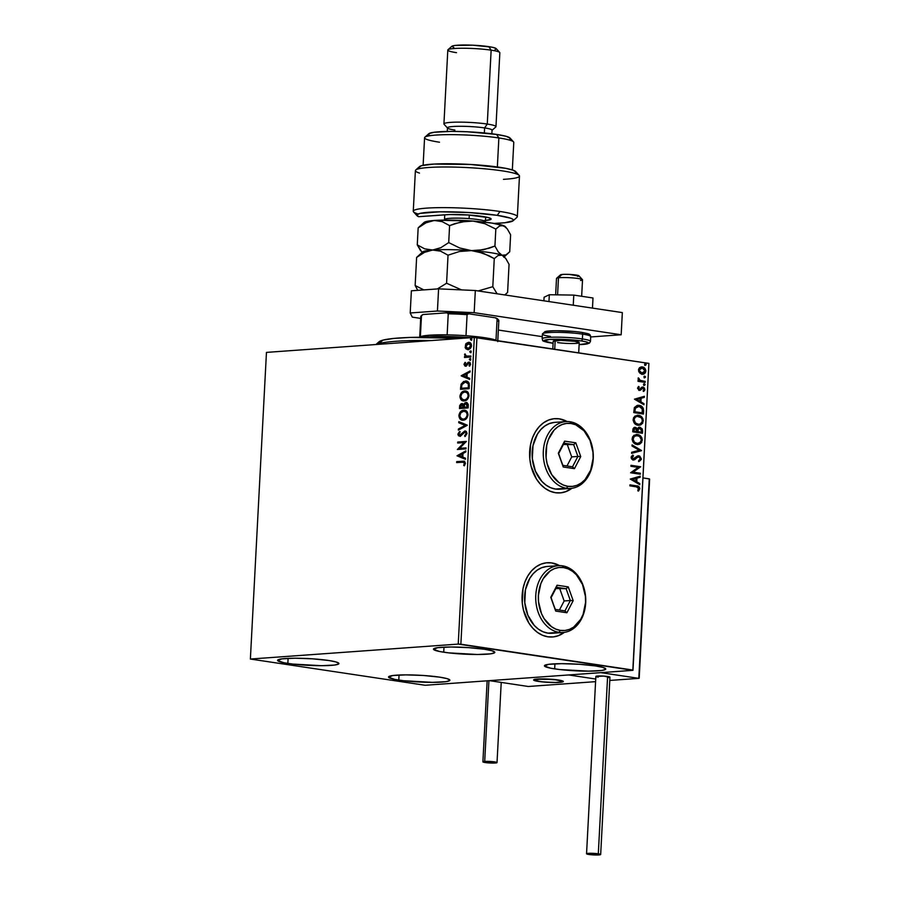 <?xml version="1.0" encoding="UTF-8"?>
<svg xmlns="http://www.w3.org/2000/svg" width="900" height="900" viewBox="0 0 900 900"><rect width="100%" height="100%" fill="white"/><g stroke="black" fill="none" stroke-linecap="round" stroke-linejoin="round"><path stroke-width="1.35" d="M559.305 565.627A37.226 27.742 85.9 0 0 551.531 562.939L551.779 562.916A37.226 27.742 -94.1 0 1 559.575 565.616L551.779 562.916L546.334 562.815L541.024 564.131L536.051 566.831L531.608 570.791L527.861 575.876L524.959 581.873L523.024 588.566L522.27 602.989L523.485 610.155L528.863 623.036L532.822 628.268L537.446 632.396L542.543 635.288L547.909 636.806A37.226 27.742 -94.1 0 1 522.045 598.77A37.226 27.742 -94.1 0 1 547.178 562.736A37.226 27.742 -94.1 0 1 551.779 562.916L551.531 562.939A37.226 27.742 85.9 0 0 547.043 562.748M566.854 421.537A37.226 27.742 85.9 0 0 559.091 418.849L559.339 418.838A37.226 27.742 -94.1 0 1 567.124 421.537L559.339 418.838L553.882 418.736L548.572 420.053L543.6 422.752L539.156 426.713L535.41 431.786L532.519 437.794L530.572 444.488L529.819 458.899L531.034 466.065L536.411 478.957L540.382 484.189L544.995 488.317L550.091 491.197L555.457 492.728A37.226 27.742 -94.1 0 1 529.594 454.691A37.226 27.742 -94.1 0 1 554.726 418.657A37.226 27.742 -94.1 0 1 559.339 418.838L559.091 418.849A37.226 27.742 85.9 0 0 554.602 418.669M398.79 680.085A30.713 3.375 3 0 1 388.541 677.014A30.713 3.375 3 0 1 406.755 674.876A30.713 3.375 3 0 1 439.616 677.149L446.827 678.577L449.82 680.006L449.572 680.659L445.635 681.705L432.54 682.357L403.65 680.726L394.718 679.387L388.586 677.227L392.782 675.529L405.877 674.876L423.473 675.484L439.616 677.149A30.713 3.375 3 0 1 449.876 680.22A30.713 3.375 3 0 1 431.662 682.357A30.713 3.375 3 0 1 398.79 680.085L399.06 675.023L398.79 680.085M443.734 652.219A30.713 3.375 3 0 1 433.485 649.148A30.713 3.375 3 0 1 451.699 647.01A30.713 3.375 3 0 1 484.571 649.283L491.771 650.711L494.764 652.14L494.516 652.793L490.579 653.839L477.484 654.491L448.594 652.86L439.673 651.521L433.541 649.361L437.726 647.663L450.821 647.01L468.416 647.617L484.571 649.283A30.713 3.375 3 0 1 494.82 652.354A30.713 3.375 3 0 1 476.606 654.491A30.713 3.375 3 0 1 443.734 652.219L444.004 647.156L443.734 652.219M554.681 668.88A30.713 3.375 3 0 1 544.433 665.809A30.713 3.375 3 0 1 562.646 663.671A30.713 3.375 3 0 1 595.519 665.944L602.719 667.373L605.711 668.801L605.464 669.454L601.526 670.5L588.431 671.153L559.541 669.521L550.609 668.183L544.489 666.023L548.674 664.324L561.769 663.671L579.364 664.279L595.519 665.944A30.713 3.375 3 0 1 605.768 669.015A30.713 3.375 3 0 1 587.554 671.153A30.713 3.375 3 0 1 554.681 668.88L554.951 663.817L554.681 668.88M287.843 663.424A30.713 3.375 3 0 1 277.594 660.352A30.713 3.375 3 0 1 295.808 658.215A30.713 3.375 3 0 1 328.68 660.488L335.88 661.916L338.873 663.345L338.625 663.998L334.688 665.044L321.593 665.696L292.702 664.065L283.77 662.726L277.65 660.566L281.835 658.867L294.93 658.215L312.525 658.822L328.68 660.488A30.713 3.375 3 0 1 338.929 663.559A30.713 3.375 3 0 1 320.715 665.685A30.713 3.375 3 0 1 287.843 663.424L288.113 658.361L287.843 663.424M250.38 659.036L266.456 352.395L474.311 337.455L458.235 644.096L250.38 659.036L425.126 685.271L632.981 670.331L648.9 363.397L632.835 670.039L460.868 644.209L476.933 337.579L648.9 363.397L474.311 337.455L266.456 352.395L250.38 659.036L425.126 685.271L632.981 670.331L458.235 644.096L250.38 659.036M468.63 349.718L465.874 348.829L468.067 349.627L470.261 348.593L471.409 346.59L471.308 344.171L468.731 342.326L465.705 344.002L465.176 347.738L466.436 348.907L465.525 346.298L465.874 348.829L468.067 349.627L471.521 345.746C471.274 343.316 470.25 342.18 468.45 342.338L466.155 343.463L465.525 346.298L466.155 343.463L469.384 342.416M470.812 357.03L470.869 356.04L466.155 356.062L464.681 354.173L465.469 356.423L464.546 356.49L464.49 357.48L470.812 357.03L470.869 356.04L466.582 356.186L464.782 353.993L465.469 356.423L464.546 356.49L464.49 357.48L470.812 357.03M465.356 364.354L466.155 365.254L464.794 364.264L465.525 362.947L465.019 362.396L464.017 364.387L465.007 366.098L466.571 365.771L468.506 363.195L469.71 363.757L469.035 365.67L469.598 366.199L470.531 364.41L470.025 362.554L468.585 362.16L465.311 365.13L465.019 362.396L464.029 364.23L465.57 362.486M469.316 385.684L469.08 383.197L467.899 381.668L463.669 381.442L461.07 384.255L460.496 389.317L469.159 388.688L469.316 385.684C469.181 382.264 467.865 380.711 465.356 381.037L461.07 384.255L460.496 389.317L469.159 388.688L469.316 385.684M468.146 407.925L468.236 404.359L466.864 402.581L464.906 402.84L463.669 404.662L462.409 403.616L461.048 403.808L459.754 405.473L459.495 408.544L468.146 407.925L468.281 405.338L465.986 402.469L463.669 404.662L461.891 403.582L459.585 406.721L459.495 408.544L468.146 407.925M467.235 425.329L458.809 421.639L458.741 422.719L465.154 425.396L458.415 429.019L458.359 430.099L467.246 425.16L458.809 421.639L458.741 422.719L465.154 425.396L458.415 429.019L458.359 430.099L467.235 425.329M466.054 447.874L459.619 448.335L466.391 441.405L457.74 442.035L457.684 443.025L464.141 442.564L457.346 449.494L466.009 448.864L466.054 447.874L459.619 448.335L466.391 441.405L457.74 442.035L457.684 443.025L464.141 442.564L457.346 449.494L466.009 448.864L466.054 447.874M462.42 462.173L464.524 462.915L463.702 465.379L464.344 465.829L465.469 463.32L464.468 461.295L456.705 461.599L456.66 462.589L463.657 462.173L464.58 463.399L463.702 465.379L464.344 465.829L465.469 463.32L464.074 461.183L456.705 461.599L456.66 462.589L462.42 462.173M457.009 455.794L465.457 459.315L465.514 458.235L462.803 457.099L462.994 453.465L465.84 451.946L465.896 450.855L457.009 455.794L465.457 459.315L465.514 458.235L462.803 457.099L462.994 453.465L465.84 451.946L465.896 450.855L457.009 455.794M467.032 433.519L466.346 431.539L464.827 430.954L459.844 435.274L458.82 434.34L460.024 432.236L459.529 431.494L457.931 434.396L458.516 435.814L460.519 436.095L465.064 431.966L466.144 433.654L464.591 435.78L464.985 436.556L467.032 433.519L464.827 430.954L459.608 435.262L460.395 435.353L458.82 434.048L460.024 432.236L459.529 431.494L457.931 434.104L459.832 436.264L464.771 431.944L466.695 433.733L464.591 435.78L464.985 436.556L467.032 433.519M463.23 420.165L466.256 418.748L467.955 415.44L467.213 411.851L464.49 410.231L461.126 411.221L458.955 415.001L460.001 418.928L463.23 420.165C465.694 420.041 467.291 418.264 468.011 414.855C467.618 411.525 466.189 409.984 463.714 410.22C461.216 410.344 459.608 412.121 458.899 415.586C459.315 418.894 460.755 420.412 463.23 420.165L462.803 420.21M464.243 400.939L467.269 399.521L468.956 396.202L468.214 392.625L465.491 391.005L462.139 391.984L459.968 395.764L461.014 399.69L464.243 400.939C466.706 400.804 468.293 399.037 469.012 395.629C468.63 392.299 467.201 390.757 464.715 390.994C462.229 391.106 460.62 392.895 459.911 396.36C460.327 399.656 461.767 401.186 464.243 400.939L463.815 400.984M461.205 375.885L469.642 379.406L469.699 378.326L466.999 377.201L467.19 373.567L470.036 372.037L470.093 370.957L461.205 375.728L469.642 379.406L469.699 378.326L466.999 377.201L467.19 373.567L470.036 372.037L470.093 370.957L461.205 375.885M470.048 360.225L470.599 358.74L469.451 359.077L470.048 360.225L470.812 359.348L470.126 358.571L469.361 359.449L470.048 360.225L469.361 359.449M470.441 352.598L470.993 351.113L469.845 351.461L470.441 352.598L471.206 351.72L470.531 350.944L469.766 351.821L470.441 352.598L469.766 351.821M471.094 340.166L471.645 338.681L470.498 339.019L471.094 340.166L471.859 339.289L471.184 338.512L470.419 339.39L471.094 340.166L470.419 339.39M641.25 366.919L642.364 366.93L639.788 367.515L638.482 370.024L640.069 373.399L643.86 374.017L645.401 372.679L645.784 370.282L644.726 368.179L642.994 367.076L639.293 367.954L638.516 369.619L638.82 371.858L642.352 374.299M645.109 382.376L645.165 381.386L639.877 380.272L638.314 377.854L638.111 379.181L639.113 380.475L638.066 380.317L638.01 381.319L645.109 382.376L645.165 381.386L640.35 380.509L638.314 377.854L639.113 380.475L638.066 380.317L638.01 381.319L645.109 382.376M637.526 388.192L639.124 390.33L640.553 390.116L642.735 388.058L643.905 388.924L643.163 390.701L643.793 391.376L644.76 390.082L644.49 388.069L643.106 387.101L641.655 387.326L639.641 389.351L638.471 388.688L639.214 387.101L638.64 386.426L637.526 388.192L639.293 390.364L642.904 388.069L643.984 389.452L643.163 390.701L643.793 391.376L644.861 389.475L642.926 387.067L639.304 389.363L638.404 388.26L639.214 387.101L638.64 386.426L637.526 388.192M643.613 411.041L643.241 408.24L641.992 406.631L637.245 405.382L634.354 407.599L633.746 412.582L643.455 414.045L643.613 411.041C643.433 407.531 641.947 405.652 639.135 405.371L637.774 405.315L634.354 407.599L633.746 412.582L643.455 414.045L643.613 411.041M634.579 427.376L635.389 427.365L632.835 429.986L632.734 431.82L642.442 433.271L642.319 429.053L639.979 427.219L638.46 427.5L637.391 428.895L635.974 427.522L634.005 427.567L633.015 428.771L632.734 431.82L642.442 433.271L642.577 430.684L639.416 427.196M641.531 450.675L632.048 444.915L631.991 445.995L639.191 450.248L631.665 452.284L631.609 453.364L641.543 450.517L632.048 444.915L631.991 445.995L639.191 450.248L631.665 452.284L631.609 453.364L641.531 450.675M640.35 473.231L633.127 472.14L640.688 466.762L630.979 465.3L630.923 466.301L638.168 467.381L630.585 472.759L640.294 474.221L640.35 473.231L639.81 474.142L640.35 473.231L633.127 472.14L640.688 466.762L630.979 465.3L630.923 466.301L638.168 467.381L630.585 472.759L640.294 474.221L640.35 473.231M636.356 486.832L638.651 487.901L637.819 490.376L638.539 490.995L639.788 488.723L638.651 486.428L629.955 484.864L629.899 485.854L636.356 486.832L638.786 488.588L637.819 490.376L638.539 490.995L639.788 488.723C639.383 486.675 638.291 485.719 636.514 485.854L629.955 484.864L629.899 485.854L636.356 486.832M547.909 636.806L553.365 636.908L558.675 635.591L564.368 632.363A37.226 27.742 -94.1 0 1 552.51 636.986A37.226 27.742 -94.1 0 1 547.909 636.806M555.457 492.728L560.914 492.829L566.224 491.501L571.928 488.284A37.226 27.742 -94.1 0 1 560.07 492.907A37.226 27.742 -94.1 0 1 555.457 492.728M630.259 479.059L639.754 484.661L639.81 483.581L636.761 481.781L636.952 478.159L640.136 477.293L640.192 476.213L630.259 479.059L639.754 484.661L639.81 483.581L636.761 481.781L636.952 478.159L640.136 477.293L640.192 476.213L630.259 479.059M638.055 456.806L635.704 458.415L638.798 456.784L640.35 458.843L638.629 460.62L639.079 461.509L641.351 458.921L639.765 456.098L637.11 456.176L633.308 458.966L632.149 457.774L633.476 455.94L632.925 455.074L631.339 456.491L631.17 457.853L631.811 459.191L633.679 460.001L637.83 456.975L639.383 456.986L640.35 458.843L638.629 460.62L639.079 461.509L641.273 459.45L640.856 458.955L638.584 461.543M637.009 444.488L639.585 444.218L641.722 442.384L641.936 437.985L638.347 434.734L634.061 435.229L632.52 437.029L632.126 439.391L632.812 441.641L634.939 443.756L638.224 444.544L642.33 440.257C641.869 436.793 640.26 434.891 637.481 434.531L636.221 434.475L632.115 438.806C632.599 442.249 634.23 444.139 637.009 444.488M638.01 425.261L640.597 424.98L642.735 423.146L642.949 418.759L639.36 415.496L635.074 416.002L633.533 417.803L633.127 420.154L634.061 422.798L635.94 424.53L639.225 425.306L643.331 421.031C642.881 417.566 641.261 415.654 638.482 415.305L637.234 415.249L633.127 419.569C633.611 423.022 635.242 424.912 638.01 425.261M634.444 399.161L643.939 404.764L643.995 403.684L640.946 401.884L641.137 398.25L644.321 397.384L644.377 396.304L634.444 399.161L643.939 404.764L643.995 403.684L640.946 401.884L641.137 398.25L644.321 397.384L644.377 396.304L634.444 399.161M644.265 385.425L645.053 384.356L643.804 383.895L643.984 385.335L645.109 384.716L644.344 383.771L643.489 384.48L644.265 385.425L645.109 384.716M644.659 377.798L645.457 376.729L644.197 376.267L644.377 377.719L645.514 377.1L644.749 376.144L643.894 376.853L644.659 377.798L645.514 377.1M645.311 365.366L646.11 364.298L644.85 363.836L645.03 365.276L646.166 364.657L645.401 363.713L644.546 364.421L645.311 365.366L646.166 364.657M559.935 492.919A37.226 27.742 85.9 0 0 571.658 488.317L565.976 491.524M564.457 420.379L559.091 418.849M552.375 636.998A37.226 27.742 85.9 0 0 564.097 632.396L558.428 635.602M556.909 564.457L551.531 562.939M638.269 490.826L639.293 488.396L638.156 486.461L629.944 484.976L636.019 485.887C637.796 485.752 638.887 486.709 639.293 488.756L638.044 491.029M639.697 476.348L640.136 477.293L636.457 478.192L636.266 481.826L639.81 483.581L639.27 484.38L639.315 483.615L636.266 481.826L636.457 478.192L639.641 477.326L639.697 476.348M632.104 479.374L635.794 481.207L632.104 479.374L635.94 478.429L632.104 479.374L635.94 478.429L635.794 481.207L632.104 479.374M630.979 465.412L640.688 466.762L632.633 472.174L639.855 473.265L632.633 472.174L640.192 466.796L630.979 465.412M637.83 456.975L638.798 456.784M638.077 455.805L632.812 459L631.643 457.661L633.308 458.966L631.643 457.515L633.476 455.94L632.543 455.287L633.476 455.94L632.925 455.074L631.148 457.324L633.296 459.968L636.199 458.381L634.793 459.686L632.801 460.001M633.296 459.968L634.793 459.686M634.59 458.561L633.308 458.966M632.812 459L634.095 458.595L632.812 459M638.865 455.794L640.856 458.955L638.336 455.771M638.966 461.385L640.485 460.181L640.822 458.336L639.686 456.412L637.92 455.805M639.337 461.205L640.046 460.71M633.184 460.035L637.11 457.132M632.036 445.23L641.543 450.517L632.036 445.23M635.985 434.509L636.986 434.565C639.765 434.925 641.374 436.826 641.835 440.291L637.965 444.555M637.38 444.589L640.62 443.216L641.768 439.121L639.518 435.6L636.097 434.498M638.246 444.499L639.09 444.251M637.954 443.52L636.908 443.565M636.93 435.566C634.714 435.184 633.274 436.309 632.621 438.941L633.116 438.907C633.769 436.275 635.209 435.15 637.425 435.532C639.675 435.803 640.969 437.344 641.329 440.145C640.688 442.755 639.259 443.869 637.054 443.498L634.523 442.71L632.689 439.886L633.127 437.254L635.524 435.577M636.199 435.51L639.472 436.354L641.329 439.673L640.339 442.463L637.054 443.498C634.826 443.216 633.51 441.686 633.116 438.907L632.621 438.941C633.015 441.731 634.331 443.25 636.559 443.531L637.774 443.543M637.538 443.576L634.41 442.159L633.105 439.144L634.342 436.354L637.425 435.532M635.389 427.365L636.896 428.929L634.331 427.376M639.18 427.23L636.896 428.929L634.433 427.376M639.979 427.219L642.577 430.684L641.947 433.204L641.689 428.805L639.101 427.23M639.439 428.254L637.616 429.559L637.391 431.629L638.111 429.525L639.934 428.22L641.554 430.988L641.002 432.169L637.391 431.629L637.74 429.221L639.158 428.231M634.86 428.4L633.285 431.01L635.355 428.366L636.919 430.931L636.401 431.471L633.285 431.01L633.589 428.929L634.579 428.377M634.736 428.389L636.615 429.154L636.896 431.438L633.285 431.01L636.401 431.471L633.78 430.976L634.084 428.895L635.355 428.366M639.304 428.243L641.25 429.098L641.498 432.135L637.391 431.629L641.002 432.169L637.886 431.584L638.404 428.895L639.934 428.22M636.986 415.271L637.999 415.339C640.766 415.688 642.386 417.6 642.836 421.065L638.977 425.317M638.393 425.363L641.621 423.979L642.78 419.895L640.519 416.363L637.11 415.271M639.259 425.272L640.102 425.014M638.955 424.282L635.524 423.484L633.814 421.11L634.14 418.016L636.536 416.351M638.539 424.339L635.411 422.933L634.129 419.681C634.781 417.049 636.221 415.912 638.438 416.295C640.676 416.576 641.981 418.106 642.341 420.907C641.689 423.529 640.271 424.642 638.066 424.26L638.786 424.316L638.066 424.26C635.827 423.99 634.523 422.46 634.129 419.681L635.018 417.454L637.031 416.306L641.081 417.634L642.173 419.512L642.184 421.819L640.766 423.709L638.764 424.316M637.211 416.284L638.438 416.295M637.942 416.329C635.726 415.957 634.286 417.082 633.634 419.715C634.028 422.494 635.332 424.024 637.571 424.294L638.066 424.26M637.526 405.338L638.64 405.416C641.452 405.686 642.938 407.576 643.117 411.075L641.857 406.991L637.965 405.349M638.584 406.406L634.748 408.308L634.298 411.772L635.242 408.262L639.079 406.373L642.454 409.129L642.015 412.931L634.298 411.772L642.015 412.931L634.298 411.772L635.051 407.711L637.74 406.35M637.481 406.361L640.238 406.688L642.004 408.105L642.51 412.897L634.793 411.739L635.546 407.666L636.908 406.564L639.079 406.373M643.883 396.439L644.321 397.384L640.643 398.284L640.451 401.918L643.995 403.684L643.455 404.483L643.5 403.718L640.451 401.918L640.643 398.284L643.826 397.429L643.883 396.439M636.3 399.465L639.979 401.31L636.3 399.465L640.125 398.531L636.3 399.465L640.125 398.531L639.979 401.31L636.3 399.465M639.315 389.34L637.976 388.721L638.336 386.674L639.214 387.101L637.909 388.294L639.472 389.261M639.967 389.216L639.304 389.363M642.926 387.067L644.861 389.475L643.298 391.41M642.217 388.204L640.406 390.206L638.798 390.397M639.293 390.364L640.406 390.206M639.36 390.409L641.722 388.238M643.511 391.264L644.231 388.564L642.15 387.079M644.344 383.771L643.489 384.48M644.051 385.459L644.614 384.66L643.849 383.805L644.614 384.761L643.77 385.459M638.066 380.43L639.113 380.475L638.066 380.43M638.145 378.146L639.045 378.439L638.404 378.9L639.855 380.543L645.165 381.386L644.625 382.309L644.67 381.42L639.855 380.543L638.145 378.146M644.749 376.144L643.894 376.853M644.445 377.831L645.019 377.032L644.254 376.178L645.019 377.134L644.164 377.843M642.364 366.93L641.869 366.964C643.883 367.245 645.041 368.64 645.334 371.16L645.829 371.126C645.536 368.606 644.377 367.211 642.364 366.93L641.002 366.93M641.981 374.231C643.995 374.558 645.278 373.522 645.829 371.126L645.334 371.16C644.783 373.556 643.5 374.591 641.486 374.265M642.442 374.287L644.906 372.713L645.289 370.316L643.804 367.819L641.205 366.919M644.366 373.399L644.906 372.713M641.824 367.965L638.854 370.192L642.319 367.931L643.241 368.213L644.918 370.361L643.883 372.881L640.609 372.983L638.899 370.822L639.562 368.629L642.319 367.931L644.951 370.991L641.543 373.264L642.454 373.264M641.396 367.931L642.319 367.931M642.206 373.298L638.854 370.192L642.038 373.23L639.394 370.789L639.709 369.011L641.363 367.931M645.401 363.713L644.546 364.421M645.097 365.4L645.671 364.601L644.906 363.746L645.671 364.702L644.816 365.4M635.94 478.429L635.794 481.207L632.599 479.329L635.94 478.429M640.125 398.531L639.979 401.31L636.795 399.431L640.125 398.531M457.223 462.544L456.705 461.599L464.31 461.239L457.267 461.678L457.223 462.544M464.141 462.251L465.131 463.23L464.501 465.637L463.702 465.379L465.131 463.478L463.894 462.229M465.469 459.169L457.571 455.873L465.469 459.169M462.499 456.829L462.082 453.96L462.499 456.829M459.113 455.558L462.082 453.96L461.947 456.739L459.113 455.558L462.082 453.96L461.947 456.739L459.113 455.558M457.909 449.449L464.692 442.642L457.909 449.449M458.246 442.991L457.74 442.035L466.391 441.529L458.291 442.114L458.246 442.991M460.17 448.425L466.054 447.998L460.17 448.425M465.368 436.298L464.591 435.78L466.695 433.733L465.368 436.298M464.771 431.944L466.695 433.733L465.615 432.045M460.384 436.354L457.931 434.104L460.08 431.584M459.844 435.274L465.548 431.032M465.593 431.032L460.204 435.353M459.81 431.809L458.483 434.486L460.035 436.343M458.933 429.784L458.415 429.019L465.705 425.475L458.741 422.719L459.349 421.875L459.304 422.809L465.705 425.475L458.933 429.784M462.544 420.165L459.45 415.665C460.17 412.211 461.767 410.423 464.265 410.31L464.963 410.31M465.244 410.344L463.714 410.22M465.041 410.321L461.936 411.12L459.619 414.506L459.923 418.084L462.634 420.176M461.632 419.827L462.251 420.086M464.839 411.311L467.257 412.976L467.539 415.957L466.256 418.14L463.207 419.254M463.657 411.221L466.02 411.986L467.674 415.035L465.705 418.05L463.838 419.254L460.924 418.41L459.787 415.946L460.834 412.762L463.657 411.221C465.66 411.007 466.819 412.256 467.123 414.956C466.526 417.668 465.255 419.074 463.286 419.175C461.295 419.377 460.125 418.14 459.787 415.474C460.395 412.729 461.678 411.311 463.657 411.221L464.726 411.3M462.769 419.175L463.838 419.254C465.806 419.164 467.089 417.757 467.674 415.035C467.37 412.335 466.211 411.098 464.209 411.3M462.701 403.661L460.519 404.989L460.046 408.51L459.585 406.721L462.589 403.661M464.22 404.741L466.751 402.536L465.188 403.132L464.22 404.741M467.032 402.559L465.986 402.469M466.493 403.537L467.831 404.505L467.865 407.07L464.647 407.306L464.31 405.135L465.93 403.459L466.785 403.549L467.865 407.07L464.096 407.228L464.569 404.449L465.93 403.459L467.314 406.991L464.096 407.228L467.314 406.991L467.28 404.426L465.93 403.459M462.409 404.662L463.522 405.169L463.759 407.374L460.429 407.486L461.846 404.572L462.701 404.674L463.759 407.374L460.429 407.486L460.733 405.326L461.846 404.572L463.207 407.284L460.429 407.486L463.207 407.284L462.971 405.09L461.846 404.572M463.556 400.939L460.463 396.439C461.171 392.974 462.78 391.196 465.277 391.072L465.964 391.084M466.256 391.106L464.715 390.994M466.054 391.084L462.938 391.894L460.631 395.269L460.935 398.846L463.635 400.95M462.645 400.601L463.264 400.86M465.851 392.074L468.045 393.368L468.641 396.27L467.269 398.914L464.22 400.016M464.67 391.984L467.021 392.749L468.686 395.809L466.706 398.824L464.839 400.027L461.936 399.184L460.789 396.484L461.993 393.356L464.67 391.984C466.673 391.781 467.82 393.03 468.124 395.719C467.539 398.441 466.256 399.848 464.287 399.938C462.296 400.151 461.137 398.914 460.8 396.248C461.396 393.502 462.69 392.085 464.67 391.984L465.739 392.074M463.781 399.949L464.839 400.027C466.808 399.926 468.09 398.52 468.686 395.809C468.371 393.109 467.224 391.86 465.221 392.074M466.29 381.105L463.871 381.701L461.981 383.558L461.059 389.272L460.598 387.36L461.632 384.345L461.07 384.255L465.356 381.037L466.661 381.127M466.391 381.071L465.356 381.037M466.762 382.151L468.765 383.839L468.877 387.844L461.993 388.339L468.877 387.844L461.441 388.26L461.869 384.728L465.3 382.039L466.402 382.106M465.3 382.039L468.101 383.479L468.877 387.844L468.293 384.053L468.326 387.765L461.441 388.26L461.993 384.39L463.635 382.522L465.3 382.039L468.855 384.131L465.851 382.118M469.654 379.26L461.756 375.975L469.654 379.26M466.684 376.92L466.279 374.051L466.684 376.92M463.298 375.66L466.279 374.051L466.132 376.841L463.298 375.66L466.279 374.051L466.132 376.841L463.298 375.66M465.604 365.164L466.74 364.973L465.604 365.164L464.794 364.264M466.886 363.848L466.74 364.973L468.394 362.61L466.886 363.848M466.132 366.244L464.017 364.387L465.581 366.165L468.821 363.116L470.329 364.343L469.035 365.67L469.598 366.199L470.554 364.095L468.844 362.126L467.843 362.52L469.485 362.205M469.553 363.206L470.329 364.343L468.754 363.476M465.772 366.233L464.58 364.894L465.401 362.678M469.553 362.205L465.863 365.209M470.599 360.304L469.924 359.527L470.689 358.65M470.812 359.348L470.126 358.571M470.554 358.673L470.126 360.135M465.244 354.251L466.031 356.501L465.098 356.569L465.053 357.446L464.546 356.49L466.031 356.501L464.524 354.769L465.334 354.082M470.993 352.676L470.317 351.9L471.082 351.022M471.206 351.72L470.531 350.944M470.959 351.045L470.531 352.507M469.676 342.45L468.45 342.338M467.381 349.605L468.067 349.627M469.564 342.428L467.246 343.08L465.637 345.499L466.031 348.435L468.034 349.706M469.384 343.418L471.116 344.723L471.206 346.511L469.935 348.289L468.259 348.716M468.405 343.327L469.991 343.834L471.296 345.892L469.384 348.199L467.707 348.626L465.941 347.332L465.851 345.532L468.405 343.327L470.745 345.803L468.124 348.637L465.75 346.162L469.204 343.406M467.865 348.637L468.686 348.716L471.296 345.892L468.956 343.418M471.645 340.245L470.97 339.469L471.735 338.591M471.859 339.289L471.184 338.512M471.611 338.614L471.184 340.076M458.235 644.096L474.311 337.455L476.933 337.579L460.868 644.209L458.235 644.096M632.835 670.039L648.9 363.397L632.835 670.039M538.571 681.435A14.884 1.643 3 0 1 533.599 679.939A14.884 1.643 3 0 1 542.43 678.904A14.884 1.643 3 0 1 558.36 680.006L542.002 678.904L533.621 680.04L540.923 681.739L554.929 682.538L563.186 681.716L558.36 680.006A14.884 1.643 3 0 1 563.332 681.502A14.884 1.643 3 0 1 554.501 682.538A14.884 1.643 3 0 1 538.571 681.435M595.575 681.649L528.289 686.486L489.454 680.648L568.642 674.955L489.454 680.648L528.289 686.486L595.575 681.649M595.71 679.028L568.642 674.955L595.71 679.028L568.642 674.955L600.806 672.649L638.809 678.352L600.806 672.649L568.642 674.955L595.71 679.028M582.446 279.653L578.947 275.816A9.304 1.024 -177 0 0 571.793 274.556A9.304 1.024 -177 0 0 561.825 274.489L558.472 277.808A13.027 1.429 3 0 1 572.434 277.886A13.027 1.429 3 0 1 582.446 279.653A13.027 1.429 3 0 1 580.545 280.474M581.659 296.28L582.525 279.821A13.027 1.429 -177 0 0 573.131 277.942A13.027 1.429 -177 0 0 558.472 277.808L557.584 294.851L558.472 277.808A13.027 1.429 -177 0 0 556.504 278.46L555.649 294.817M555.188 340.616L554.726 349.256L555.188 340.616M535.849 679.196L535.849 679.196A14.884 1.643 3 0 1 552.6 679.354A14.884 1.643 3 0 1 563.332 681.502A14.884 1.643 3 0 1 561.082 682.245A14.884 1.643 3 0 1 544.331 682.087A14.884 1.643 3 0 1 533.599 679.939A14.884 1.643 3 0 1 535.849 679.196L533.801 679.691L533.981 680.344L543.206 681.986L557.111 682.504L563.321 681.435L553.725 679.455L535.849 679.196M560.655 275.209L562.928 274.387L569.419 274.41L578.869 276.086M578.396 276.255L577.586 276.39M556.594 278.303A13.027 1.429 3 0 1 558.472 277.808L561.825 274.489A9.304 1.024 -177 0 0 560.475 274.849L556.594 278.303M639.079 678.319L649.519 478.991L643.061 477.923L649.26 478.856L638.809 678.352L609.795 680.434L638.933 678.364M649.294 480.139L638.955 677.419M638.809 678.352L609.795 680.434M600.671 854.505L609.964 677.183A7.076 0.776 -177 0 0 607.601 676.474L598.309 853.796A7.076 0.776 3 0 1 600.671 854.505A7.076 0.776 3 0 1 596.475 855A7.076 0.776 3 0 1 588.915 854.482A7.076 0.776 3 0 1 586.553 853.774A7.076 0.776 3 0 1 590.738 853.279A7.076 0.776 3 0 1 598.309 853.796L607.601 676.474A7.076 0.776 -177 0 0 600.041 675.945A7.076 0.776 -177 0 0 595.845 676.44L596.543 676.822M598.309 853.796L586.564 853.819L596.678 855L600.604 854.606L598.309 853.796M608.175 677.599L608.996 677.52M609.57 677.408L603.889 676.091L595.856 676.485L586.553 853.774M597.262 676.98L598.207 677.149M488.925 680.692L484.695 761.423A7.076 0.776 3 0 1 492.491 761.625A7.076 0.776 3 0 1 497.025 762.581A7.076 0.776 3 0 1 495.236 763.009A7.076 0.776 3 0 1 487.429 762.806A7.076 0.776 3 0 1 482.895 761.85A7.076 0.776 3 0 1 484.695 761.423L488.925 680.692M484.695 761.423L483.12 762.053L487.631 762.829L497.014 762.536L484.695 761.423M573.255 305.224L573.784 295.099L592.999 297.99L592.47 308.115L592.999 297.99L573.784 295.099L573.255 305.224M544.084 297.236L543.904 300.814L544.084 297.236L549.326 294.728L548.966 301.579L549.326 294.728L573.784 295.099L549.326 294.728L544.084 297.236M411.379 290.801L438.593 288.844L475.335 290.52L622.339 312.593L621.169 334.766L590.704 336.949L621.169 334.766L474.165 312.683L621.169 334.766L622.339 312.593L475.335 290.52L474.165 312.683L475.335 290.52L438.593 288.844L437.434 311.017L474.165 312.683L437.434 311.017L410.209 312.975L437.434 311.017L438.593 288.844L411.379 290.801L410.209 312.975L411.379 290.801M542.273 336.656L498.353 330.053L542.273 336.656M420.694 318.397L412.301 317.137L410.209 312.975L412.301 317.137L420.694 318.397M552.803 348.975L553.207 341.257A13.027 1.429 3 0 1 560.936 340.358A13.027 1.429 3 0 1 574.886 341.325L560.565 340.358L553.23 341.348M577.98 331.909L581.512 332.381A1.856 1.226 98.5 0 1 581.704 332.392A1.856 1.226 98.5 0 1 582.649 334.136A24.199 2.666 3 0 1 590.512 336.892M553.106 343.26L543.96 340.931L549.574 339.446L564.952 339.424L581.062 340.875A22.331 2.453 3 0 1 579.127 344.621L589.376 343.17L590.479 341.359L590.726 336.555A24.199 2.666 -177 0 0 582.649 334.136L582.401 338.94A1.856 1.226 98.5 0 1 581.062 340.875L586.305 341.91L588.308 343.429L579.127 344.621M551.014 342.956A1.856 1.226 -81.5 0 0 551.183 343.001A1.856 1.226 -81.5 0 0 551.374 343.012A1.856 1.226 98.5 0 1 551.183 343.001L551.666 342.934M590.254 341.696A24.199 2.666 -177 0 0 582.401 338.94A24.199 2.666 3 0 1 590.479 341.359M553.106 343.271L551.194 343.001C539.347 340.796 543.679 340.549 542.16 338.827A24.199 2.666 3 0 1 556.504 337.151A24.199 2.666 3 0 1 582.401 338.94L582.649 334.136A24.199 2.666 -177 0 0 556.751 332.348A24.199 2.666 -177 0 0 542.408 334.024L545.029 331.594C549.697 330.12 570.33 330.604 581.692 332.381A1.856 1.226 -81.5 0 0 581.512 332.381A22.331 2.453 -177 0 0 555.604 330.739A22.331 2.453 -177 0 0 544.793 332.798M586.755 333.416L588.746 334.935M545.074 332.944L544.579 331.965L545.614 331.549M547.447 331.2L553.241 330.784M556.976 330.728L574.009 331.504M579.105 342.81L574.886 341.325A13.027 1.429 3 0 1 579.229 342.63A13.027 1.429 3 0 1 571.5 343.53A13.027 1.429 3 0 1 557.561 342.562M551.374 343.012A22.331 2.453 3 0 1 549.574 339.446A22.331 2.453 3 0 1 581.062 340.875A1.856 1.226 -81.5 0 0 582.401 338.94A24.199 2.666 -177 0 0 557.944 337.162A24.199 2.666 -177 0 0 542.374 338.501M550.485 336.454A24.199 2.666 3 0 1 542.632 333.697A24.199 2.666 3 0 1 558.202 332.359A24.199 2.666 3 0 1 582.649 334.136A1.856 1.226 -81.5 0 0 581.704 332.392C591.829 334.339 588.296 334.058 590.107 334.912L590.726 336.555M378.484 342.461L382.905 340.144L379.204 343.53A83.745 9.214 3 0 1 431.483 340.537A83.745 9.214 -177 0 0 379.204 343.53L379.159 344.295L379.204 343.53A83.745 9.214 -177 0 0 376.346 344.498A83.745 9.214 3 0 1 379.204 343.53L382.905 340.144A80.021 8.809 -177 0 0 378.956 341.831L375.919 344.531M382.905 340.144L393.817 338.423L410.276 337.433L461.947 338.344A80.021 8.809 -177 0 0 382.905 340.144M496.676 340.537A39.083 4.297 -177 0 0 495.99 340.223A39.083 4.297 -177 0 0 484.695 337.714L485.449 338.85L484.695 337.714L495.99 340.223A39.083 4.297 3 0 1 496.676 340.537M419.794 337.241A39.083 4.297 3 0 1 420.368 336.791L421.481 315.731L423.045 314.516L446.794 312.806L448.245 313.808A39.083 4.297 3 0 1 467.089 314.662L465.986 335.723L484.695 337.714A39.083 4.297 -177 0 0 465.986 335.723A39.083 4.297 -177 0 0 447.142 334.868A39.083 4.297 -177 0 0 420.368 336.791L429.593 335.205L447.142 334.868A39.083 4.297 3 0 1 465.986 335.723L467.089 314.662L468.832 313.808L495.461 317.812L497.093 319.174L495.99 340.223L497.093 319.174A39.083 4.297 3 0 1 498.634 320.074A39.083 4.297 3 0 1 498.173 321.3M470.554 337.725A40.939 4.5 -177 0 0 424.035 337.23A40.939 4.5 3 0 1 470.554 337.725M422.123 315.079L423.045 314.516A37.969 4.174 -177 0 0 422.224 314.978L421.054 316.012A39.083 4.297 3 0 1 421.481 315.731L420.368 336.791A39.083 4.297 -177 0 0 419.951 337.072L419.749 337.241M419.692 337.534L420.795 316.474A39.083 4.297 -177 0 1 421.481 315.731L423.045 314.516L446.794 312.806L448.245 313.808L447.142 334.868L448.245 313.808A39.083 4.297 -177 0 1 467.089 314.662L468.832 313.808L495.461 317.812L497.734 319.129M446.794 312.806L468.832 313.808A37.969 4.174 -177 0 0 446.794 312.806M497.745 341.618L498.848 320.558A39.083 4.297 -177 0 0 497.093 319.174L495.461 317.812A37.969 4.174 -177 0 1 497.588 318.926L498.634 320.074M513.101 220.77L516.983 217.305A52.11 5.737 -177 0 0 499.939 211.477A52.11 5.737 -177 0 0 441.562 207.63A52.11 5.737 -177 0 0 413.55 211.894L417.049 215.73A48.386 5.321 3 0 1 443.059 211.77A48.386 5.321 3 0 1 497.272 215.347L499.939 211.477A52.11 5.737 3 0 1 517.342 216.697L519.469 176.051A52.11 5.737 -177 0 0 467.73 167.602A52.11 5.737 -177 0 0 415.395 170.595L413.269 211.241A52.11 5.737 3 0 1 444.161 207.63A52.11 5.737 3 0 1 499.939 211.477L497.272 215.347L510.334 218.126L512.471 219.06L513.394 219.96L513.067 220.792L504.855 222.75L494.055 223.425A48.386 5.321 3 0 0 513.101 220.77A48.386 5.321 3 0 0 497.272 215.347L469.215 212.558L439.515 211.815L420.053 213.401L416.846 214.909L418.59 216.697A48.386 5.321 3 0 1 417.049 215.73M512.336 169.931L513.776 142.414A44.663 4.916 -177 0 0 498.87 137.947A44.663 4.916 3 0 1 513.529 141.862L510.03 138.015A40.939 4.5 -177 0 0 496.586 134.426L498.87 137.947L497.351 166.972L498.87 137.947A44.663 4.916 -177 0 0 451.058 134.64A44.663 4.916 -177 0 0 424.575 137.745L423.124 165.251M491.861 133.785L492.053 130.162A22.331 2.453 -177 0 0 484.605 127.924L487.271 124.054L484.605 127.924A22.331 2.453 3 0 1 491.906 130.433L495.787 126.968A26.055 2.869 -177 0 0 487.271 124.054A26.055 2.869 3 0 1 495.968 126.664L499.838 52.774A26.055 2.869 -177 0 0 491.141 50.164A26.055 2.869 3 0 1 499.691 52.447L496.192 48.611A22.331 2.453 -177 0 0 488.858 46.654L491.141 50.164L487.271 124.054L491.141 50.164A26.055 2.869 -177 0 0 463.252 48.24A26.055 2.869 -177 0 0 447.806 50.051L443.925 123.941A26.055 2.869 3 0 1 459.382 122.13A26.055 2.869 3 0 1 487.271 124.054A26.055 2.869 -177 0 0 458.077 122.13A26.055 2.869 -177 0 0 444.071 124.256L447.57 128.104A22.331 2.453 3 0 1 459.585 126.281A22.331 2.453 3 0 1 484.605 127.924L484.335 132.964L484.605 127.924A22.331 2.453 -177 0 0 460.699 126.281A22.331 2.453 -177 0 0 447.457 127.823L447.266 131.445M417.364 213.716A52.11 5.737 3 0 1 413.269 211.241M419.321 167.287L421.504 165.656L434.025 164.059L470.666 164.475L505.316 168.255L513.124 170.19L515.947 172.08L515.363 172.935M484.526 220.579L490.871 219.398L491.085 218.846L488.543 217.631L468.72 215.01L449.449 214.56L418.59 216.697L445.691 214.74A26.055 2.869 3 0 1 473.085 215.336A26.055 2.869 3 0 1 490.984 218.7A26.055 2.869 3 0 1 485.46 220.5M429.784 135.461L428.546 134.528L428.873 133.661L434.137 132.266L451.598 131.4L467.044 131.76L496.586 134.426L506.194 136.328L510.188 138.24L509.861 139.106M453.926 47.745L451.924 46.238L454.793 45.473L472.748 45.191L491.827 47.16L495.608 48.218L496.103 49.208L495.067 49.624M456.502 52.661A26.055 2.869 3 0 1 447.975 49.736A26.055 2.869 3 0 1 464.58 48.251A26.055 2.869 3 0 1 491.141 50.164L488.858 46.654A22.331 2.453 -177 0 0 466.099 45.011A22.331 2.453 -177 0 0 451.868 46.282L447.975 49.736M454.905 130.061A22.331 2.453 3 0 1 447.57 128.104M439.481 142.211A44.663 4.916 3 0 1 424.868 137.216A44.663 4.916 3 0 1 453.341 134.662A44.663 4.916 3 0 1 498.87 137.947L496.586 134.426A40.939 4.5 -177 0 0 454.86 131.411A40.939 4.5 -177 0 0 428.76 133.751L424.868 137.216M519.188 175.399L515.678 171.562A48.386 5.321 -177 0 0 467.899 164.317A48.386 5.321 -177 0 0 419.636 166.523L415.744 169.987A52.11 5.737 3 0 1 467.73 167.602A52.11 5.737 3 0 1 519.188 175.399A52.11 5.737 3 0 1 503.46 179.336M419.49 173.081A52.11 5.737 3 0 1 415.744 169.987M444.532 219.454A20.475 2.25 3 0 1 469.114 218.621A20.475 2.25 3 0 1 485.392 221.692L485.64 216.956M469.294 215.044L469.114 218.621L469.294 215.044M420.457 254.284L416.621 257.434L424.451 252.371L432.664 250.02L440.64 251.19L448.043 255.184L459.484 251.494L471.488 250.616L477.45 251.516L488.914 255.701L494.269 258.637L492.806 286.695L497.115 293.794L492.806 286.695L494.269 258.637L498.082 255.499L501.998 255.206L505.71 258.412L509.062 264.341L507.6 292.41L504.799 294.941M504.923 294.964L507.6 292.41L509.062 264.341L505.71 258.412L501.998 255.206A40.939 4.5 -177 0 0 471.488 250.616A40.939 4.5 -177 0 0 432.664 250.02L440.64 251.19L448.043 255.184L446.58 283.241L437.366 288.934L446.58 283.241L448.043 255.184L459.484 251.494L471.488 250.616L483.3 253.26L494.269 258.637L498.082 255.499L501.998 255.206L498.296 251.989L494.933 246.06L483.469 249.75L471.488 250.616A40.939 4.5 3 0 1 501.998 255.206A40.939 4.5 3 0 1 504.011 256.5L504.011 256.5M416.621 257.434L415.147 285.502L417.757 290.351L415.147 285.502L416.621 257.434L424.451 252.371L432.664 250.02A40.939 4.5 -177 0 0 422.561 251.977L416.621 257.434M423.832 289.912L415.147 285.502L423.832 289.912M461.531 289.89L446.58 283.241L461.531 289.89M492.806 286.695L478.181 290.947L492.806 286.695M504.731 257.22L503.831 256.241A40.939 4.5 -177 0 0 501.998 255.206L498.296 251.989L494.933 246.06L495.821 229.072L499.635 225.945L501.581 225.36L505.541 226.901M503.966 255.487L501.998 255.206L505.912 254.903L503.966 255.487M507.836 253.62L505.912 254.903L509.726 251.775L510.615 234.787L509.726 251.775L503.786 257.231M422.505 252.968A40.939 4.5 3 0 1 432.664 250.02L424.688 248.85L417.274 244.868L422.505 252.968M423.9 223.189L424.688 222.064L428.209 221.13L438.019 220.252L473.04 221.062L484.841 223.706L495.821 229.072L494.933 246.06L489.285 248.175L477.54 250.616L471.488 250.616L459.686 247.972L448.706 242.606L440.876 247.669L432.664 250.02A40.939 4.5 3 0 1 471.488 250.616L459.686 247.972L448.706 242.606L440.876 247.669L432.664 250.02L424.688 248.85L417.274 244.868L420.615 250.763M420.064 226.035L418.162 227.88L425.993 222.817L434.205 220.466A40.939 4.5 -177 0 0 424.114 222.424L418.162 227.88L425.993 222.817L434.205 220.466L442.192 221.636L449.595 225.619L448.706 242.606L449.595 225.619L455.231 223.504L466.988 221.074L473.04 221.062L491.94 223.088L503.55 225.641A40.939 4.5 -177 0 0 473.04 221.062A40.939 4.5 -177 0 0 434.205 220.466L442.192 221.636L449.595 225.619L461.059 221.929L473.04 221.062L484.841 223.706L495.821 229.072L499.635 225.945L503.55 225.641L507.251 228.859L510.615 234.787L507.251 228.859L503.55 225.641A40.939 4.5 -177 0 1 505.384 226.676L506.272 227.666M418.162 227.88L417.274 244.868L418.162 227.88M444.442 220.084L444.51 219.544A20.475 2.25 3 0 1 469.114 218.621A20.475 2.25 3 0 1 485.37 221.782M565.886 421.582L554.749 422.381A33.502 24.975 85.9 0 0 532.125 454.815A33.502 24.975 85.9 0 0 555.413 489.049L566.539 488.25A33.502 24.975 -94.1 0 1 543.262 454.016A33.502 24.975 -94.1 0 1 565.886 421.582A33.502 24.975 -94.1 0 1 570.026 421.751L571.174 423.506A31.635 23.58 -94.1 0 1 593.1 458.449A31.635 23.58 -94.1 0 1 567.877 486.315L566.539 488.25A33.502 24.975 85.9 0 0 593.246 458.741A33.502 24.975 85.9 0 0 570.026 421.751A33.502 24.975 -94.1 0 1 593.303 455.985A33.502 24.975 -94.1 0 1 570.69 488.407A33.502 24.975 -94.1 0 1 566.539 488.25L555.413 489.049A33.502 24.975 85.9 0 0 559.553 489.206L570.69 488.407M571.174 423.506L566.539 423.416L562.016 424.541L557.798 426.836L554.017 430.2L548.37 439.616L546.716 445.309L546.075 457.56L547.11 463.657L551.689 474.615L558.979 482.569L563.31 485.021L567.877 486.315L572.512 486.394L577.024 485.28L581.254 482.985L585.034 479.621L590.67 470.194L593.1 458.449L592.965 452.25L590.04 440.404L583.988 430.762L575.741 424.8L571.174 423.506L570.026 421.751A33.502 24.975 85.9 0 0 543.319 451.249A33.502 24.975 85.9 0 0 566.539 488.25L567.877 486.315A31.635 23.58 -94.1 0 1 545.951 451.373A31.635 23.58 -94.1 0 1 571.174 423.506M564.592 441.135L575.809 442.822L580.736 456.593L574.447 468.675L563.243 466.999L558.315 453.229L564.592 441.135L558.315 453.229L563.243 466.999L558.675 453.555L564.064 443.194L573.671 444.634L563.4 444.465L573.671 444.634L577.89 456.435L572.512 466.796L562.905 465.356L558.315 453.229L564.592 441.135L564.064 443.194L573.671 444.634L575.809 442.822L564.592 441.135M553.995 422.46L549.202 423.641L544.736 426.071L540.731 429.637L537.368 434.205L533.002 445.635L532.327 458.606L535.421 471.15L541.834 481.365L545.985 485.077L550.575 487.676L555.413 489.049L560.306 489.139M566.989 465.975L571.702 456.885L577.89 456.435L571.702 456.885L567.484 445.084L571.702 456.885L566.989 465.975M562.905 465.356L563.243 466.999L574.447 468.675L572.512 466.796L562.905 465.356M572.512 466.796L574.447 468.675L580.736 456.593L577.89 456.435L572.512 466.796M577.89 456.435L580.736 456.593L575.809 442.822L573.671 444.634L577.89 456.435M558.337 565.661L547.2 566.471A33.502 24.975 85.9 0 0 524.576 598.894A33.502 24.975 85.9 0 0 547.852 633.127L558.99 632.329A33.502 24.975 -94.1 0 1 535.714 598.095A33.502 24.975 -94.1 0 1 558.337 565.661A33.502 24.975 -94.1 0 1 562.477 565.83L563.614 567.585A31.635 23.58 -94.1 0 1 585.551 602.528A31.635 23.58 -94.1 0 1 560.329 630.394L558.99 632.329A33.502 24.975 85.9 0 0 585.697 602.831A33.502 24.975 85.9 0 0 562.477 565.83A33.502 24.975 -94.1 0 1 585.754 600.064A33.502 24.975 -94.1 0 1 563.141 632.486A33.502 24.975 -94.1 0 1 558.99 632.329L547.852 633.127A33.502 24.975 85.9 0 0 552.004 633.296L563.141 632.486M563.614 567.585L558.99 567.495L554.467 568.62L550.238 570.915L543.285 578.599L540.821 583.706L538.391 595.451L538.526 601.639L541.451 613.496L544.14 618.694L551.43 626.648L555.761 629.1L560.329 630.394L564.952 630.484L569.475 629.359L573.705 627.064L580.658 619.38L583.121 614.284L585.551 602.528L585.416 596.34L582.491 584.482L576.439 574.852L572.512 571.331L568.181 568.879L563.614 567.585L562.477 565.83A33.502 24.975 85.9 0 0 535.77 595.327A33.502 24.975 85.9 0 0 558.99 632.329L560.329 630.394A31.635 23.58 -94.1 0 1 538.391 595.451A31.635 23.58 -94.1 0 1 563.614 567.585M557.044 585.214L568.26 586.901L573.176 600.671L566.899 612.765L555.694 611.077L550.766 597.308L557.044 585.214L550.766 597.308L555.694 611.077L551.126 597.634L556.515 587.273L566.123 588.712L555.851 588.544L566.123 588.712L570.341 600.525L564.964 610.886L555.345 609.446L550.766 597.308L557.044 585.214L556.515 587.273L566.123 588.712L568.26 586.901L557.044 585.214M546.435 566.539L541.654 567.731L537.176 570.15L533.183 573.716L529.808 578.295L525.454 589.714L524.779 602.685L527.873 615.24L534.285 625.444L538.436 629.168L543.026 631.755L547.852 633.127L552.757 633.217M559.429 610.054L564.154 600.964L570.341 600.525L564.154 600.964L559.935 589.163L564.154 600.964L559.429 610.054M555.345 609.446L555.694 611.077L566.899 612.765L564.964 610.886L555.345 609.446M564.964 610.886L566.899 612.765L573.176 600.671L570.341 600.525L564.964 610.886M570.341 600.525L573.176 600.671L568.26 586.901L566.123 588.712L570.341 600.525M464.074 461.183L464.636 461.272M578.689 352.856L579.229 342.619M639.202 678.094L649.62 479.34M501.221 682.414L497.025 762.581M487.147 680.816L482.895 761.839M542.16 338.827L542.408 334.024M444.51 219.544L444.757 214.808"/></g></svg>
